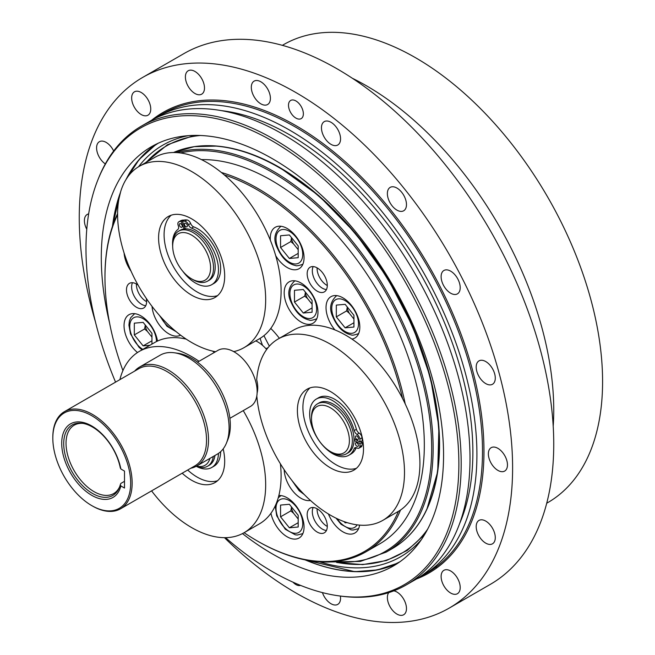 <?xml version="1.0" encoding="UTF-8"?>
<svg xmlns="http://www.w3.org/2000/svg" width="655" height="655" viewBox="0 0 655 655"><rect width="100%" height="100%" fill="white"/><g stroke="black" fill="none" stroke-linecap="round" stroke-linejoin="round"><path stroke-width="0.98" d="M139.286 166.321L154.711 157.421A104.702 60.448 60 0 1 259.413 217.869A104.702 60.448 60 0 1 259.413 338.774L243.987 347.674A104.702 60.448 -120 0 0 243.987 226.777A104.702 60.448 -120 0 0 139.286 166.321A104.702 60.448 -120 0 0 128.806 265.955A104.702 60.448 -120 0 0 215.593 351.727M217.599 295.61A46.742 26.986 60 0 1 173.772 267.314A46.742 26.986 60 0 1 171.184 215.208M183.564 220.514L183.367 220.006A37.179 21.468 -120 0 0 181.239 220.465A4.151 2.399 -120 0 0 180.936 220.596A4.151 2.399 -120 0 0 180.674 220.784M211.737 284.671L213.939 283.402A32.463 18.741 -120 0 0 218.066 254.779A32.463 18.741 -120 0 0 193.692 226.867A4.151 2.399 60 0 1 190.638 223.486A4.151 2.399 -120 0 0 186.97 219.949A37.179 21.468 -120 0 0 184.636 219.892L182.434 221.169A37.179 21.468 60 0 1 184.767 221.226A4.151 2.399 60 0 1 188.435 224.755A4.151 2.399 -120 0 0 191.489 228.145A32.463 18.741 60 0 1 215.863 256.048A32.463 18.741 60 0 1 211.737 284.671A32.463 18.741 60 0 1 182.589 270.998M213.931 298.05A46.742 26.986 60 0 1 167.745 269.573A46.742 26.986 60 0 1 168.261 216.518A46.742 26.986 60 0 1 215.004 243.504A46.742 26.986 60 0 1 215.004 297.476A46.742 26.986 60 0 1 213.931 298.05M232.983 351.236A28.042 16.195 -120 0 1 234.023 351.563A104.702 60.448 -120 0 0 243.987 347.674M256.416 397.962A104.702 60.448 60 0 1 257.12 399.108M280.397 463.781A104.702 60.448 60 0 1 259.413 523.861L243.987 532.769A104.702 60.448 -120 0 0 243.251 410.603M199.022 361.29A104.702 60.448 -120 0 0 139.286 351.416L154.711 342.508A104.702 60.448 60 0 1 186.192 339.118M212.507 351.072A104.702 60.448 60 0 1 214.447 352.39M217.599 480.704A46.742 26.986 60 0 1 187.69 470.028M218.451 453.399A32.463 18.741 60 0 1 211.737 467.49L213.939 466.213A32.463 18.741 -120 0 0 220.661 451.647M223.175 448.888A46.742 26.986 60 0 1 215.004 482.571A46.742 26.986 60 0 1 182.18 473.205M139.286 351.416A104.702 60.448 -120 0 0 119.873 379.638M151.583 490.873A104.702 60.448 -120 0 0 243.987 532.769M182.082 225.353A2.08 1.195 60 0 1 181.853 227.26A2.08 1.195 60 0 1 179.773 226.065A2.08 1.195 60 0 1 179.773 223.666A2.08 1.195 60 0 1 182.082 225.353M187.174 224.894A2.08 1.195 60 0 1 186.937 226.81A2.08 1.195 60 0 1 184.866 225.607A2.08 1.195 60 0 1 184.866 223.208A2.08 1.195 60 0 1 187.174 224.894M185.406 228.816L182.434 221.169M172.683 246.182A32.463 18.741 60 0 1 177.955 229.348A4.151 2.399 -120 0 0 178.258 225.664A4.151 2.399 60 0 1 178.733 221.865A4.151 2.399 60 0 1 179.036 221.734A37.179 21.468 60 0 1 181.165 221.284L183.367 220.006M181.165 221.284L184.129 228.914M211.737 467.49A32.463 18.741 60 0 1 196.697 466.532M208.044 255.532A26.798 15.474 60 0 1 208.044 277.417A26.798 15.474 60 0 1 191.637 278.883A26.798 15.474 60 0 1 172.683 246.059A26.798 15.474 60 0 1 186.732 233.033A26.798 15.474 60 0 1 208.044 255.532M191.637 278.883L193.102 279.726A28.877 16.67 -120 0 0 207.545 281.159A28.877 16.67 -120 0 0 210.787 254.574A28.877 16.67 -120 0 0 178.668 231.141A28.877 16.67 -120 0 0 172.683 244.364L172.683 246.059M207.545 281.159L209.232 280.184A28.877 16.67 -120 0 0 212.474 253.6A28.877 16.67 -120 0 0 180.354 230.167L178.668 231.141M209.919 458.385A26.798 15.474 60 0 1 196.606 466.073M196.164 466.319A28.877 16.67 -120 0 0 207.545 466.254A28.877 16.67 -120 0 0 213.293 456.445M207.545 466.254L209.232 465.279A28.877 16.67 -120 0 0 214.979 455.471M356.926 439.464A2.08 1.195 60 0 1 355.567 437.63A2.08 1.195 60 0 1 355.886 435.968A2.08 1.195 60 0 1 357.966 437.172A2.08 1.195 60 0 1 357.966 439.57A2.08 1.195 60 0 1 356.926 439.464M356.926 446.251A2.08 1.195 60 0 1 355.567 444.417A2.08 1.195 60 0 1 355.886 442.755A2.08 1.195 60 0 1 357.966 443.951A2.08 1.195 60 0 1 357.966 446.35A2.08 1.195 60 0 1 356.926 446.251M354.019 440.332L360.037 443.803A37.179 21.468 60 0 1 359.841 446.661A4.151 2.399 60 0 1 359.005 448.151A4.151 2.399 60 0 1 356.95 447.954A4.151 2.399 -120 0 0 354.887 447.758A4.151 2.399 -120 0 0 354.199 448.609A32.463 18.741 60 0 1 348.853 455.241A32.463 18.741 60 0 1 316.39 436.5A32.463 18.741 60 0 1 316.39 399.018A32.463 18.741 60 0 1 354.199 430.564A4.151 2.399 -120 0 0 356.95 434.388A4.151 2.399 60 0 1 359.841 439.022A37.179 21.468 60 0 1 360.037 442.109L362.248 440.84A37.179 21.468 60 0 0 362.043 437.753A4.151 2.399 60 0 0 359.153 433.111A4.151 2.399 -120 0 1 356.41 429.295A32.463 18.741 60 0 0 318.592 397.741L316.39 399.018M360.037 443.803L362.248 442.534A37.179 21.468 60 0 1 362.043 445.392A4.151 2.399 60 0 1 361.208 446.882L359.005 448.151M360.774 441.683L362.248 442.534M354.027 439.472L354.756 439.055M360.037 442.109L354.011 438.629M356.279 447.668A32.463 18.741 60 0 1 351.055 453.964L348.853 455.241M356.418 468.3A46.742 26.986 60 0 1 303.683 416.081A46.742 26.986 60 0 1 310.003 387.907M266.642 349.492A28.042 16.195 -120 0 0 257.743 341.91A28.042 16.195 -120 0 0 255.753 340.878M256.809 395.972A104.702 60.448 -120 0 0 305.68 495.958A104.702 60.448 -120 0 0 382.807 520.373A104.702 60.448 -120 0 0 382.807 399.468A104.702 60.448 -120 0 0 278.105 339.02A104.702 60.448 -120 0 0 256.695 379.761A28.042 16.195 60 0 1 257.12 393.041M92.478 506.02L91.741 505.603L92.478 506.02A56.093 32.382 -120 0 0 120.528 508.804L194.903 465.861A56.093 32.382 -120 0 0 194.903 401.089A56.093 32.382 -120 0 0 138.811 368.708L64.436 411.651A56.093 32.382 -120 0 0 52.818 437.327L52.818 438.17A55.053 31.784 60 0 1 91.741 415.696A55.053 31.784 60 0 1 130.672 483.128A55.053 31.784 60 0 1 91.741 505.603L91.741 505.603A55.053 31.784 60 0 1 52.818 438.17M134.66 371.098A57.132 32.987 60 0 1 139.564 367.07A57.132 32.987 60 0 1 196.697 400.058A57.132 32.987 60 0 1 196.697 466.024A57.132 32.987 60 0 1 190.752 468.251M120.528 508.804A56.093 32.382 -120 0 0 120.528 444.033A56.093 32.382 -120 0 0 64.436 411.651M120.864 485.944A42.469 24.522 60 0 1 74.637 479.28A42.469 24.522 60 0 1 74.637 422.27A42.469 24.522 60 0 1 120.864 468.98L124.499 471.084L124.499 488.041L120.864 485.944L120.283 484.757L120.872 483.406L124.499 481.31M226.434 443.108L227.784 439.8A54.733 31.596 -120 0 0 218.999 387.179A54.733 31.596 -120 0 0 177.824 353.258L174.279 352.775A57.132 32.987 60 0 1 217.263 388.186A57.132 32.987 60 0 1 226.434 443.108A57.132 32.987 60 0 1 217.263 454.152L196.697 466.024M139.564 367.07L160.131 355.198A57.132 32.987 60 0 1 174.279 352.775M229.889 418.316L250.439 406.452A32.406 18.708 -120 0 0 257.153 391.616A32.406 18.708 -120 0 0 243.005 358.997A32.406 18.708 -120 0 0 218.033 350.319L197.482 362.182M83.111 423.417A39.472 22.786 -120 0 0 74.212 425.193A39.472 22.786 -120 0 0 74.212 470.773A39.472 22.786 -120 0 0 113.683 493.559A39.472 22.786 -120 0 0 119.668 486.739M120.864 468.98L120.283 467.801A40.667 23.482 -120 0 0 82.219 423.277A40.667 23.482 -120 0 0 72.14 471.968A40.667 23.482 -120 0 0 119.341 487.582A40.667 23.482 -120 0 0 120.283 484.757M298.172 419.266A46.742 26.986 60 0 1 307.08 389.209A46.742 26.986 60 0 1 353.823 416.203A46.742 26.986 60 0 1 353.823 470.175A46.742 26.986 60 0 1 321.179 460.973A46.742 26.986 60 0 1 298.172 419.266M278.105 339.02L293.53 330.112A104.702 60.448 60 0 1 398.232 390.56A104.702 60.448 60 0 1 398.232 511.465L382.807 520.373M331.921 452.425L330.456 451.573A26.798 15.474 60 0 1 311.502 418.75A26.798 15.474 60 0 1 330.456 407.811A26.798 15.474 60 0 1 349.402 440.635A26.798 15.474 60 0 1 330.456 451.573L331.921 452.425A28.877 16.67 -120 0 0 346.364 453.85A28.877 16.67 -120 0 0 346.364 420.51A28.877 16.67 -120 0 0 317.487 403.84A28.877 16.67 -120 0 0 311.502 417.055L311.502 418.75M346.364 453.85L348.051 452.875A28.877 16.67 -120 0 0 348.051 419.536A28.877 16.67 -120 0 0 319.173 402.858L317.487 403.84M263.94 335.663A204.63 118.146 -120 0 0 269.361 346.135M95.491 322.055A306.425 176.916 60 0 1 142.724 77.388L183.85 53.644A306.425 176.916 60 0 1 524.712 302.25A306.425 176.916 60 0 1 490.276 584.391L449.142 608.135A306.425 176.916 60 0 1 224.444 537.673M142.724 77.388A306.425 176.916 60 0 1 483.578 326.002A306.425 176.916 60 0 1 449.142 608.135M282.37 45.342L283.476 44.704A264.358 152.623 60 0 1 322.194 32.75A264.358 152.623 60 0 1 563.955 227.858A264.358 152.623 60 0 1 547.834 502.582L546.72 503.22M553.205 426.225A264.874 152.926 -120 0 0 528.65 287.561A264.874 152.926 -120 0 0 352.292 78.232M304.632 559.779L354.764 571.676L377.575 569.899L398.15 562.989A242.023 139.736 60 0 1 367.619 571.316A242.023 139.736 60 0 1 305.009 559.853M112.464 226.36A242.023 139.736 60 0 1 120.405 192.554M126.022 179.519A242.023 139.736 60 0 1 156.324 144.116M109.59 323.111A242.023 139.736 60 0 1 151.42 146.728A242.023 139.736 60 0 1 393.442 286.464A242.023 139.736 60 0 1 393.442 565.928A242.023 139.736 60 0 1 357.998 576.875A242.023 139.736 60 0 1 242.473 533.596M338.954 595.862L340.731 596.099A264.874 152.926 -120 0 0 367.545 596.844A264.874 152.926 -120 0 0 406.337 584.874L415.147 579.781A264.874 152.926 -120 0 0 415.155 273.929A264.874 152.926 -120 0 0 150.273 121.003L141.464 126.096A264.874 152.926 -120 0 0 98.93 177.292L98.258 178.954A263.678 152.238 60 0 1 393.401 262.352A263.678 152.238 60 0 1 365.654 596.599A263.678 152.238 60 0 1 338.954 595.862A263.678 152.238 60 0 1 225.582 537.665M153.769 119.087A264.874 152.926 60 0 1 157.175 117.016A264.874 152.926 60 0 1 422.057 269.942A264.874 152.926 60 0 1 422.057 575.802A264.874 152.926 60 0 1 418.553 577.71M459.597 523.623A259.167 149.627 -120 0 0 419.2 271.596A259.167 149.627 -120 0 0 221.136 110.597M490.513 384.878A13.501 7.794 60 0 1 478.166 374.914A13.501 7.794 60 0 1 478.985 360.88A13.501 7.794 60 0 1 492.486 368.675A13.501 7.794 60 0 1 492.486 384.264A13.501 7.794 60 0 1 490.513 384.878M457.976 293.481A13.501 7.794 60 0 1 457.411 293.866A13.501 7.794 60 0 1 443.91 286.071A13.501 7.794 60 0 1 443.91 270.482A13.501 7.794 60 0 1 457.116 277.769A13.501 7.794 60 0 1 457.976 293.481M405.895 208.036A13.501 7.794 60 0 1 403.677 210.779A13.501 7.794 60 0 1 390.175 202.984A13.501 7.794 60 0 1 390.175 187.387A13.501 7.794 60 0 1 402.055 192.742A13.501 7.794 60 0 1 405.895 208.036M340.559 138.835A13.501 7.794 60 0 1 337.759 145.017A13.501 7.794 60 0 1 324.258 137.222A13.501 7.794 60 0 1 324.258 121.625A13.501 7.794 60 0 1 334.664 125.244A13.501 7.794 60 0 1 340.559 138.835M269.835 94.23A13.501 7.794 60 0 1 267.608 104.513A13.501 7.794 60 0 1 254.107 96.719A13.501 7.794 60 0 1 254.107 81.13A13.501 7.794 60 0 1 269.835 94.23M202.256 79.607A13.501 7.794 60 0 1 201.691 94.164A13.501 7.794 60 0 1 188.19 86.362A13.501 7.794 60 0 1 188.19 70.773A13.501 7.794 60 0 1 202.256 79.607M145.975 96.719A13.501 7.794 60 0 1 147.956 115.206A13.501 7.794 60 0 1 134.455 107.404A13.501 7.794 60 0 1 134.455 91.815A13.501 7.794 60 0 1 145.975 96.719M105.316 163.922A13.501 7.794 60 0 1 97.161 152.009A13.501 7.794 60 0 1 99.38 141.717A13.501 7.794 60 0 1 107.788 143.511A13.501 7.794 60 0 1 113.667 150.994M86.779 229.283A13.501 7.794 60 0 1 87.197 214.455A13.501 7.794 60 0 1 88.654 213.915M340.387 596.058A13.501 7.794 60 0 1 337.759 604.393A13.501 7.794 60 0 1 322.432 592.603M393.835 590.843A13.501 7.794 60 0 1 405.027 601.904A13.501 7.794 60 0 1 403.677 614.75A13.501 7.794 60 0 1 389.61 605.916A13.501 7.794 60 0 1 388.759 592.628M437.016 567.746A13.501 7.794 -120 0 0 434.592 567.033M445.891 588.804A13.501 7.794 60 0 1 443.91 570.317A13.501 7.794 60 0 1 457.411 578.119A13.501 7.794 60 0 1 457.411 593.708A13.501 7.794 60 0 1 445.891 588.804M484.078 542.012A13.501 7.794 60 0 1 476.635 530.173A13.501 7.794 60 0 1 478.985 520.422A13.501 7.794 60 0 1 492.486 528.217A13.501 7.794 60 0 1 492.486 543.806A13.501 7.794 60 0 1 484.078 542.012M499.577 471.191A13.501 7.794 60 0 1 489.449 459.581A13.501 7.794 60 0 1 491.168 447.684A13.501 7.794 60 0 1 504.669 455.479A13.501 7.794 60 0 1 504.669 471.068A13.501 7.794 60 0 1 499.577 471.191M300.522 585.382A10.496 6.059 60 0 1 299.646 585.562A10.496 6.059 60 0 1 293.014 582.197M292.22 99.961A10.496 6.059 60 0 1 301.824 107.707A10.496 6.059 60 0 1 301.185 118.62A10.496 6.059 60 0 1 290.681 112.562A10.496 6.059 60 0 1 290.681 100.436A10.496 6.059 60 0 1 292.22 99.961M115.558 382.127A263.678 152.238 60 0 1 98.258 178.954M406.337 584.874A264.874 152.926 -120 0 0 406.337 279.022A264.874 152.926 -120 0 0 141.464 126.096M201.478 159.624A216.06 124.737 60 0 1 424.325 445.048A216.06 124.737 60 0 1 379.572 543.953L365.768 551.919A216.06 124.737 -120 0 0 400.508 510.032M260.117 338.348A57.132 32.987 -120 0 0 262.549 345.373M180.592 335.163A23.891 13.796 60 0 1 162.964 329.219A23.891 13.796 60 0 1 152.042 306.376M315.702 320.737A23.891 13.796 60 0 1 313.016 323.234A23.891 13.796 60 0 1 289.133 309.438A23.891 13.796 60 0 1 289.133 281.846A23.891 13.796 60 0 1 311.362 293.006A23.891 13.796 60 0 1 315.702 320.737M310.454 500.461A23.891 13.796 60 0 1 286.448 480.123A23.891 13.796 60 0 1 284.188 469.725M131.066 271.186A23.891 13.796 60 0 1 124.098 253.043M137.501 352.513A23.891 13.796 60 0 1 124.745 331.635A23.891 13.796 60 0 1 128.986 314.703A23.891 13.796 60 0 1 140.931 315.882A23.891 13.796 60 0 1 157.487 341.067M270.359 240.311A23.891 13.796 60 0 1 275.223 227.301A23.891 13.796 60 0 1 297.452 238.453A23.891 13.796 60 0 1 301.791 266.184A23.891 13.796 60 0 1 299.114 268.681A23.891 13.796 60 0 1 275.706 255.704M334.926 329.915A23.891 13.796 60 0 1 330.98 296.658A23.891 13.796 60 0 1 353.209 307.809A23.891 13.796 60 0 1 357.548 335.548A23.891 13.796 60 0 1 354.863 338.037A23.891 13.796 60 0 1 351.899 339.053M359.595 525.105A23.891 13.796 60 0 1 354.863 533.023A23.891 13.796 60 0 1 328.425 513.978M278.85 495.532A23.891 13.796 60 0 1 300.612 513.274A23.891 13.796 60 0 1 299.114 538.001A23.891 13.796 60 0 1 272.537 518.621A23.891 13.796 60 0 1 270.924 513.307M146.286 298.402A14.23 8.212 60 0 1 143.666 308.014A14.23 8.212 60 0 1 136.551 307.31A14.23 8.212 60 0 1 127.25 294.775A14.23 8.212 60 0 1 129.436 283.369A14.23 8.212 60 0 1 138.066 285.081M145.754 305.697A14.23 8.212 60 0 1 141.693 304.346A14.23 8.212 60 0 1 132.482 282.714M308.521 268.714A14.23 8.212 60 0 1 310.118 267.224A14.23 8.212 60 0 1 324.348 275.444A14.23 8.212 60 0 1 324.348 291.876A14.23 8.212 60 0 1 311.109 285.236A14.23 8.212 60 0 1 308.521 268.714M326.436 289.559A14.23 8.212 60 0 1 315.26 280.692A14.23 8.212 60 0 1 313.172 266.577M325.944 519.685A14.23 8.212 60 0 1 324.348 532.793A14.23 8.212 60 0 1 310.118 524.573A14.23 8.212 60 0 1 310.118 508.141A14.23 8.212 60 0 1 325.944 519.685M326.436 530.476A14.23 8.212 60 0 1 315.26 521.609A14.23 8.212 60 0 1 313.172 507.494M279.366 338.283A58.172 33.585 -120 0 0 270.769 328.425M405.224 403.93A216.06 124.737 -120 0 0 221.365 172.478M117.597 213.653A216.06 124.737 -120 0 0 104.964 276.606L104.964 277.458A215.02 124.139 60 0 1 117.597 214.684M398.42 511.35A215.02 124.139 60 0 1 257.006 540.801L257.734 541.218A216.06 124.737 -120 0 0 365.768 551.919M257.006 540.801A215.02 124.139 60 0 1 244.094 532.712M122.919 370.591A215.02 124.139 60 0 1 104.964 277.458M224.288 174.901A215.02 124.139 60 0 1 402.547 398.486M146.614 301.652A13.706 7.917 60 0 1 136.42 284M421.394 539.614A237.683 137.231 60 0 1 319.648 561.834M138.516 166.779A237.683 137.231 60 0 1 188.19 135.683M327.295 285.514A13.706 7.917 60 0 1 321.933 280.93A13.706 7.917 60 0 1 317.102 267.854M327.295 526.423A13.706 7.917 60 0 1 317.102 508.771M347.183 522.633L345.128 522.813L344.17 521.617M345.128 522.813L346.061 522.272M291.491 506.929L291.401 507.707A13.002 7.508 -120 0 0 293.546 513.225L298.074 518.866A13.002 7.508 -120 0 0 298.189 518.957M298.189 515.248L298.189 527.005L289.371 527.791L280.553 516.828L280.553 505.07L289.371 504.284L298.189 515.248M291.401 507.707L290.836 510.892L293.546 513.225M290.836 510.892L280.553 516.828M289.371 527.791L298.189 522.706M145.263 325.011L145.164 325.781A13.002 7.508 -120 0 0 147.309 331.307L151.837 336.94A13.002 7.508 -120 0 0 151.952 337.038M149.938 345.267L143.134 345.873L134.316 334.91L134.316 323.152L143.134 322.366L151.952 333.329L151.952 344.104M145.164 325.781L144.599 328.974L147.309 331.307M144.599 328.974L134.316 334.91M151.952 340.788L143.134 345.873M291.491 237.601L291.401 238.379A13.002 7.508 -120 0 0 293.546 243.906L298.074 249.539A13.002 7.508 -120 0 0 298.189 249.629M280.553 235.751L289.371 234.957L298.189 245.928L298.189 257.685L289.371 258.471L280.553 247.5L280.553 235.751M291.401 238.379L290.836 241.564L293.546 243.906M298.189 253.379L289.371 258.471M290.836 241.564L280.553 247.5M305.402 292.155L305.312 292.932A13.002 7.508 -120 0 0 307.457 298.459L311.985 304.092A13.002 7.508 -120 0 0 312.091 304.182M294.463 290.304L303.281 289.51L312.091 300.481L312.091 312.238L303.281 313.024L294.463 302.053L294.463 290.304M305.312 292.932L304.747 296.117L307.457 298.459M312.091 307.932L303.281 313.024M304.747 296.117L294.463 302.053M347.248 306.966L347.158 307.744A13.002 7.508 -120 0 0 349.303 313.262L353.831 318.903A13.002 7.508 -120 0 0 353.937 318.993M336.31 305.107L345.128 304.321L353.937 315.292L353.937 327.041L345.128 327.827L336.31 316.864L336.31 305.107M347.158 307.744L346.593 310.928L349.303 313.262M353.937 322.743L345.128 327.827M346.593 310.928L336.31 316.864M191.489 228.145L193.692 226.867M188.435 224.755L190.638 223.486M184.767 221.226L186.97 219.949M179.036 221.734L181.239 220.465M354.199 448.609L355.968 447.594M359.841 446.661L362.043 445.392M359.841 439.022L362.043 437.753M356.95 434.388L359.153 433.111M354.199 430.564L356.41 429.295M416.539 578.963A265.914 153.524 -120 0 0 428.894 265.995A265.914 153.524 -120 0 0 151.682 120.209M157.175 117.016L162.759 113.798A264.874 152.926 60 0 1 427.641 266.724A264.874 152.926 60 0 1 427.633 572.576L422.057 575.802M187.829 147.866A226.319 130.664 60 0 1 217.149 146.09L194.257 146.638L173.518 152.517A226.442 130.738 60 0 1 279.12 167.582A226.442 130.738 60 0 1 439.235 444.917A226.442 130.738 60 0 1 392.345 548.571L386.245 552.091L360.373 561.417L330.808 561.925M176.956 152.607A226.442 130.738 60 0 1 273.02 171.102A226.442 130.738 60 0 1 433.135 448.438A226.442 130.738 60 0 1 386.245 552.091M180.502 152.959A225.402 130.14 60 0 1 272.284 172.371A225.402 130.14 60 0 1 428.55 410.398A225.402 130.14 60 0 1 333.821 561.72M217.231 146.098A226.221 130.607 60 0 1 217.304 146.106A226.221 130.607 60 0 1 279.595 167.483A226.221 130.607 60 0 1 439.554 444.548A226.221 130.607 60 0 1 426.929 509.181A226.221 130.607 60 0 1 426.896 509.254M392.345 548.571C407.173 539.933 418.684 526.857 426.863 509.328L437.712 471.625L438.916 426.921L430.507 377.738L413.002 327.025L387.449 277.843L355.395 233.147L318.772 195.624L279.767 167.533C258.135 155.096 237.323 147.948 217.304 146.106L217.149 146.09A226.319 130.664 60 0 1 279.464 167.483A226.319 130.664 60 0 1 439.497 444.663A226.319 130.664 60 0 1 426.863 509.328A226.319 130.664 60 0 1 410.669 533.825M399.959 561.736A241.711 139.556 60 0 1 305.173 559.886M112.513 226.196A241.711 139.556 60 0 1 120.061 193.806M126.841 178.226A241.711 139.556 60 0 1 158.305 143.183M427.625 529.224A235.194 135.79 60 0 1 337.906 562.596M146.458 162.186A235.194 135.79 60 0 1 200.299 135.487M337.006 518.629A18.905 10.914 -120 0 0 357.098 524.835M336.056 518.17L341.034 524.262L351.096 529.854L353.102 530.034L358.089 528.765A21.811 12.592 -120 0 0 358.727 528.348M289.371 500.6A18.905 10.914 -120 0 0 277.794 517.073A18.905 10.914 -120 0 0 300.948 530.444A18.905 10.914 -120 0 0 289.371 500.6M281.191 495.614A21.811 12.592 -120 0 0 280.52 495.958L278.236 497.816M275.182 506.004L276.729 515.837L285.277 529.24L295.339 534.832L297.345 535.02L302.332 533.743A21.811 12.592 -120 0 0 302.97 533.326M293.522 482.457A18.905 10.914 -120 0 0 301.955 492.142M156.496 341.55A18.905 10.914 -120 0 0 143.068 318.649A18.905 10.914 -120 0 0 129.764 326.264A18.905 10.914 -120 0 0 142.823 349.369M134.955 313.696A21.811 12.592 -120 0 0 134.283 314.04L130.689 317.716L129.403 320.966L128.912 325.134L130.501 333.919L139.04 347.322L142.061 349.811M160.672 316.783A18.905 10.914 -120 0 0 173.968 329.817M277.794 247.746A18.905 10.914 -120 0 0 300.948 261.116A18.905 10.914 -120 0 0 289.371 231.281A18.905 10.914 -120 0 0 277.794 247.746M281.191 226.294A21.811 12.592 -120 0 0 280.52 226.638C274.38 232.623 273.258 239.615 277.139 247.615C281.699 257.857 287.807 263.826 295.462 265.529C296.306 266.118 298.598 265.75 302.332 264.415A21.811 12.592 -120 0 0 302.97 264.006M291.704 302.299A18.905 10.914 -120 0 0 314.858 315.669A18.905 10.914 -120 0 0 303.281 285.834A18.905 10.914 -120 0 0 291.704 302.299M295.102 280.848A21.811 12.592 -120 0 0 294.431 281.191C288.29 287.177 287.16 294.169 291.049 302.168C295.61 312.41 301.718 318.379 309.373 320.082C310.216 320.672 312.5 320.303 316.242 318.969A21.811 12.592 -120 0 0 316.881 318.559M333.551 317.11A18.905 10.914 -120 0 0 356.705 330.48A18.905 10.914 -120 0 0 345.128 300.637A18.905 10.914 -120 0 0 333.551 317.11M336.948 295.651A21.811 12.592 -120 0 0 336.277 295.994C330.136 301.98 329.006 308.972 332.896 316.979C337.456 327.213 343.564 333.19 351.219 334.893C352.062 335.483 354.347 335.106 358.089 333.78A21.811 12.592 -120 0 0 358.727 333.37M178.733 221.865L180.936 220.596M266.012 348.779L268.149 347.543M256.965 397.642L256.375 397.986M156.324 144.125L139.179 159.484L125.801 179.879M120.602 191.899L112.341 226.712M424.645 534.529L407.312 550.421L386.442 560.549L362.682 564.61L336.719 562.514M145.557 162.702L167.426 144.747L194.216 135.405M358.703 528.405L358.089 528.765M281.134 495.606L280.52 495.958M302.946 533.391L302.332 533.743M291.86 480.369L299.188 490.751L304.256 494.525M134.897 313.688L134.283 314.04M159.411 315.366L166.976 326.28L176.195 331.7M281.134 226.286L280.52 226.638M302.946 264.063L302.332 264.415M295.037 280.839L294.431 281.191M316.856 318.617L316.242 318.969M336.883 295.642L336.277 295.994M358.703 333.428L358.089 333.78"/></g></svg>
